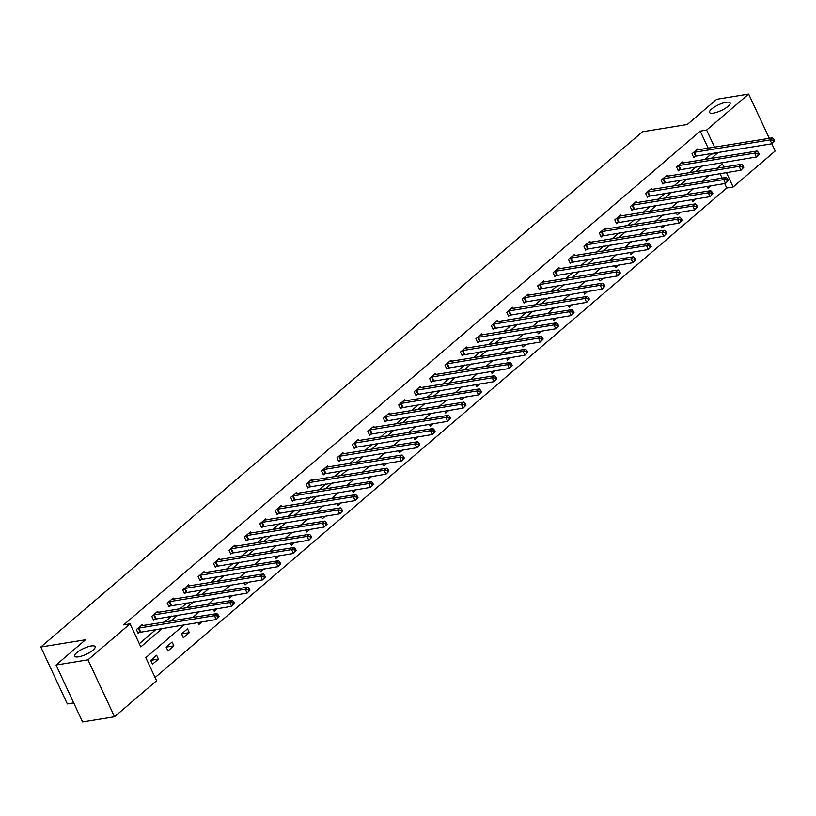 <?xml version="1.0" encoding="UTF-8"?>
<svg xmlns="http://www.w3.org/2000/svg" width="816" height="816" viewBox="0 0 816 816"><rect width="100%" height="100%" fill="white"/><g stroke="black" fill="none" stroke-linecap="round" stroke-linejoin="round"><path stroke-width="1.22" d="M91.219 645.976A11.312 3.172 155 0 1 95.146 646.619A11.312 3.172 155 0 1 90.035 652.239A11.312 3.172 155 0 1 78.55 656.819A11.312 3.172 155 0 1 74.633 656.186A11.312 3.172 155 0 1 79.733 650.556A11.312 3.172 155 0 1 91.219 645.976M726.158 102.265A11.312 3.172 155 0 1 730.085 102.908A11.312 3.172 155 0 1 724.975 108.528A11.312 3.172 155 0 1 713.49 113.108A11.312 3.172 155 0 1 709.573 112.475A11.312 3.172 155 0 1 714.673 106.855A11.312 3.172 155 0 1 726.158 102.265M73.715 702.892L67.34 703.933L40.8 647.017L642.498 131.774L687.235 124.511L716.713 99.266L748.66 94.085L769.294 138.332M774.67 140.872L773.956 139.332L772.966 140.179L773.68 141.719L774.67 140.872L771.824 143.779L775.2 150.991L733.156 186.997L726.424 172.564M155.101 677.555L726.76 188.037L733.156 186.997M184.273 624.73L145.819 657.655L156.58 680.728L114.536 716.734L87.995 659.818L130.04 623.812L140.801 646.884L162.568 628.249M87.995 659.818L56.049 665.009L82.589 721.915L114.536 716.734M726.76 188.037L724.679 183.559M722.14 178.123L720.038 173.604M707.176 186.405L708.115 188.404L711.215 185.742M691.744 199.614L692.672 201.623L695.783 198.961M676.311 212.833L677.239 214.843L680.35 212.17M660.878 226.042L661.807 228.052L664.918 225.389M645.446 239.261L646.374 241.271L649.485 238.609M630.003 252.481L630.941 254.49L634.052 251.818M614.57 265.69L615.509 267.699L618.62 265.037M599.138 278.909L600.076 280.918L603.187 278.256M583.705 292.128L584.644 294.127L587.755 291.465M568.273 305.337L569.211 307.346L572.322 304.684M552.84 318.556L553.778 320.566L556.889 317.903M537.407 331.775L538.346 333.775L541.457 331.112M521.975 344.984L522.913 346.994L526.024 344.332M506.542 358.204L507.481 360.213L510.581 357.551M491.11 371.423L492.048 373.422L495.149 370.76M475.677 384.632L476.605 386.641L479.716 383.979M460.244 397.851L461.173 399.86L464.284 397.198M444.812 411.07L445.74 413.069L448.851 410.407M429.379 424.279L430.307 426.289L433.418 423.626M413.936 437.498L414.875 439.508L417.986 436.846M398.504 450.718L399.442 452.717L402.553 450.055M383.071 463.927L384.01 465.936L387.121 463.274M367.639 477.146L368.577 479.155L371.688 476.493M352.206 490.365L353.144 492.364L356.255 489.702M336.773 503.574L337.712 505.583L340.823 502.921M321.341 516.793L322.279 518.803L325.39 516.14M305.908 530.012L306.847 532.012L309.958 529.349M290.476 543.221L291.414 545.231L294.525 542.569M275.043 556.441L275.981 558.45L279.082 555.788M259.61 569.66L260.549 571.659L263.65 568.997M244.178 582.869L245.106 584.878L248.217 582.216M228.745 596.088L229.673 598.097L232.784 595.435M213.313 609.307L214.241 611.306L217.352 608.644M197.88 622.516L198.808 624.526L201.919 621.863M187.517 628.81L181.58 633.899L183.376 637.745L189.312 632.655L187.517 628.81M172.084 642.029L166.148 647.108L167.943 650.954L173.879 645.874L172.084 642.029M156.652 655.248L150.715 660.328L152.51 664.173L158.447 659.093L156.652 655.248M708.206 148.247L700.23 131.131L123.655 624.852L130.04 623.812M139.322 643.722L156.182 629.289M164.608 622.067L171.615 616.07M180.04 608.848L187.048 602.851M195.483 595.629L202.48 589.642M210.916 582.42L217.913 576.422M226.348 569.201L233.345 563.203M241.781 555.982L248.778 549.994M257.213 542.773L264.211 536.775M272.646 529.553L279.643 523.556M288.079 516.334L295.076 510.347M303.511 503.125L310.508 497.128M318.944 489.906L325.941 483.908M334.376 476.687L341.374 470.699M349.809 463.478L356.816 457.48M365.242 450.259L372.249 444.261M380.674 437.039L387.682 431.052M396.107 423.83L403.114 417.833M411.539 410.611L418.547 404.614M426.982 397.402L433.979 391.405M442.415 384.183L449.412 378.185M457.847 370.964L464.845 364.976M473.28 357.755L480.277 351.757M488.713 344.536L495.71 338.538M504.145 331.316L511.142 325.329M519.578 318.107L526.575 312.11M535.01 304.888L542.008 298.891M550.443 291.669L557.44 285.682M565.876 278.46L572.873 272.462M581.308 265.241L588.316 259.243M596.741 252.022L603.748 246.034M612.173 238.813L619.181 232.815M627.606 225.593L634.613 219.596M643.049 212.374L650.046 206.387M658.481 199.165L665.479 193.168M673.914 185.946L680.911 179.948M689.347 172.727L696.344 166.739M704.779 159.518L710.981 154.193L710.746 153.683M698.425 149.838L697.904 148.716L691.968 153.796L693.763 157.641L695.365 156.274M682.992 163.047L682.472 161.935L676.535 167.015L678.331 170.86L679.932 169.493M667.559 176.266L667.039 175.144L661.103 180.234L662.898 184.079L664.499 182.702M652.127 189.475L651.607 188.363L645.67 193.443L647.465 197.288L649.067 195.922M636.694 202.694L636.174 201.583L630.238 206.662L632.033 210.508L633.634 209.141M621.262 215.914L620.741 214.792L614.805 219.881L616.6 223.727L618.202 222.35M605.829 229.123L605.309 228.011L599.372 233.09L601.168 236.936L602.769 235.569M590.396 242.342L589.876 241.23L583.94 246.31L585.735 250.155L587.336 248.788M574.964 255.561L574.444 254.439L568.507 259.529L570.302 263.374L571.904 261.997M559.531 268.77L559.011 267.658L553.075 272.738L554.87 276.583L556.471 275.216M544.099 281.989L543.578 280.877L537.642 285.957L539.427 289.802L541.028 288.425M528.666 295.208L528.146 294.086L522.209 299.176L523.994 303.022L525.596 301.645M513.233 308.417L512.713 307.306L506.777 312.385L508.562 316.231L510.163 314.864M497.801 321.637L497.27 320.525L491.344 325.604L493.129 329.45L494.731 328.073M482.358 334.856L481.838 333.734L475.901 338.824L477.697 342.669L479.298 341.292M466.925 348.065L466.405 346.953L460.469 352.033L462.264 355.878L463.865 354.511M451.493 361.284L450.973 360.172L445.036 365.252L446.831 369.097L448.433 367.72M436.06 374.503L435.54 373.381L429.604 378.471L431.399 382.316L433 380.939M420.628 387.712L420.107 386.6L414.171 391.68L415.966 395.525L417.568 394.159M405.195 400.931L404.675 399.82L398.738 404.899L400.534 408.745L402.135 407.368M389.762 414.151L389.242 413.029L383.306 418.118L385.101 421.964L386.702 420.587M374.33 427.36L373.81 426.248L367.873 431.327L369.668 435.173L371.27 433.806M358.897 440.579L358.377 439.467L352.441 444.547L354.236 448.392L355.837 447.015M343.465 453.798L342.944 452.676L337.008 457.766L338.803 461.611L340.405 460.234M328.032 467.007L327.512 465.895L321.575 470.975L323.371 474.82L324.972 473.453M312.599 480.226L312.079 479.114L306.143 484.194L307.928 488.039L309.529 486.662M297.167 493.445L296.647 492.323L290.71 497.413L292.495 501.259L294.097 499.882M281.734 506.654L281.204 505.543L275.278 510.622L277.063 514.468L278.664 513.101M266.291 519.874L265.771 518.762L259.835 523.841L261.63 527.687L263.231 526.31M250.859 533.093L250.339 531.971L244.402 537.05L246.197 540.896L247.799 539.529M235.426 546.302L234.906 545.19L228.97 550.27L230.765 554.115L232.366 552.748M219.994 559.521L219.473 558.399L213.537 563.489L215.332 567.334L216.934 565.957M204.561 572.74L204.041 571.618L198.104 576.698L199.9 580.543L201.501 579.176M189.128 585.949L188.608 584.837L182.672 589.917L184.467 593.762L186.068 592.396M173.696 599.168L173.176 598.046L167.239 603.136L169.034 606.982L170.636 605.605M158.263 612.388L157.743 611.266L151.807 616.345L153.602 620.191L155.203 618.824M142.831 625.597L142.31 624.485L136.374 629.564L138.169 633.41L139.771 632.043M56.049 665.009L85.527 639.764L40.8 647.017M700.23 131.131L706.615 130.091L748.66 94.085M711.164 158.477L717.376 153.163L717.142 152.653M714.602 147.206L706.615 130.091M171.003 621.027L178 615.029M186.436 607.808L193.433 601.82M201.868 594.599L208.865 588.601M217.301 581.38L224.298 575.382M232.733 568.16L239.731 562.173M248.166 554.951L255.173 548.954M263.599 541.732L270.606 535.735M279.031 528.513L286.039 522.526M294.464 515.304L301.471 509.306M309.896 502.085L316.904 496.087M325.339 488.866L332.336 482.878M340.772 475.657L347.769 469.659M356.204 462.437L363.202 456.44M371.637 449.218L378.634 443.231M387.07 436.009L394.067 430.012M402.502 422.79L409.499 416.792M417.935 409.581L424.932 403.583M433.367 396.362L440.365 390.364M448.8 383.143L455.797 377.145M464.233 369.934L471.23 363.936M479.665 356.714L486.673 350.717M495.098 343.495L502.105 337.508M510.53 330.286L517.538 324.289M525.963 317.067L532.97 311.069M541.406 303.848L548.403 297.86M556.838 290.639L563.836 284.641M572.271 277.42L579.268 271.422M587.704 264.2L594.701 258.213M603.136 250.991L610.133 244.994M618.569 237.772L625.566 231.775M634.001 224.553L640.999 218.566M649.434 211.344L656.431 205.346M664.867 198.125L671.864 192.127M680.299 184.906L687.296 178.918M695.732 171.697L702.729 165.699M723.884 167.127L722.395 163.924L717.437 168.167M709.012 175.389L702.005 181.387M693.58 188.608L686.572 194.606M678.147 201.827L671.14 207.815M662.704 215.036L655.707 221.034M647.272 228.256L640.274 234.253M631.839 241.475L624.842 247.462M616.406 254.684L609.409 260.681M600.974 267.903L593.977 273.901M585.541 281.112L578.544 287.11M570.109 294.331L563.111 300.329M554.676 307.55L547.679 313.538M539.243 320.759L532.246 326.757M523.811 333.979L516.814 339.976M508.378 347.198L501.371 353.185M492.946 360.407L485.938 366.404M477.513 373.626L470.506 379.624M462.08 386.845L455.073 392.833M446.648 400.054L439.64 406.052M431.205 413.273L424.208 419.271M415.772 426.493L408.775 432.48M400.34 439.702L393.343 445.699M384.907 452.921L377.91 458.918M369.475 466.14L362.477 472.127M354.042 479.349L347.045 485.347M338.609 492.568L331.612 498.566M323.177 505.787L316.18 511.775M307.744 518.996L300.747 524.994M292.312 532.216L285.314 538.213M276.879 545.435L269.872 551.422M261.446 558.644L254.439 564.641M246.014 571.863L239.006 577.861M230.581 585.082L223.574 591.07M215.138 598.291L208.141 604.289M199.706 611.51L192.709 617.508M710.981 154.193L717.376 153.163M181.591 633.91L189.312 632.655M166.158 647.129L173.879 645.874M150.725 660.348L158.447 659.093M694.365 152.204L696.16 156.05L771.824 143.779L770.029 139.934L693.569 152.429M772.966 140.179L770.029 139.934L772.497 137.812L696.303 150.083M696.16 156.05L693.427 156.907M771.824 143.779L773.68 141.719M773.956 139.332L772.497 137.812M759.237 154.081L758.523 152.551L757.534 153.398L758.248 154.928L759.237 154.081L756.381 156.988L754.596 153.143L678.137 165.648M757.534 153.398L754.596 153.143L757.064 151.031L680.87 163.302M758.248 154.928L756.381 156.988L677.984 170.126M758.523 152.551L757.064 151.031M743.804 167.3L743.09 165.76L742.101 166.607L742.815 168.147L743.804 167.3L740.948 170.207L739.163 166.362L662.704 178.857M742.101 166.607L739.163 166.362L741.632 164.24L665.438 176.521M742.815 168.147L740.948 170.207L662.551 183.345M743.09 165.76L741.632 164.24M728.372 180.52L727.658 178.979L726.668 179.826L727.382 181.366L728.372 180.52L725.516 183.427L723.731 179.581L647.272 192.076M726.668 179.826L723.731 179.581L726.199 177.46L650.005 189.73M727.382 181.366L725.516 183.427L647.119 196.554M727.658 178.979L726.199 177.46M712.939 193.729L712.225 192.199L711.236 193.045L711.95 194.575L712.939 193.729L710.083 196.636L708.288 192.79L631.839 205.295M711.236 193.045L708.288 192.79L710.767 190.679L634.573 202.949M711.95 194.575L710.083 196.636L631.686 209.773M712.225 192.199L710.767 190.679M697.507 206.948L696.793 205.408L695.803 206.254L696.517 207.794L697.507 206.948L694.651 209.855L692.855 206.009L616.406 218.504M695.803 206.254L692.855 206.009L695.334 203.888L619.14 216.169M696.517 207.794L694.651 209.855L616.253 222.992M696.793 205.408L695.334 203.888M682.074 220.167L681.36 218.627L680.371 219.473L681.085 221.014L682.074 220.167L679.218 223.074L677.423 219.229L600.974 231.724M680.371 219.473L677.423 219.229L679.901 217.107L603.707 229.378M681.085 221.014L679.218 223.074L600.821 236.201M681.36 218.627L679.901 217.107M666.641 233.376L665.927 231.846L664.938 232.693L665.652 234.223L666.641 233.376L663.785 236.283L661.99 232.438L585.541 244.943M664.938 232.693L661.99 232.438L664.469 230.326L588.275 242.597M665.652 234.223L663.785 236.283L585.388 249.421M665.927 231.846L664.469 230.326M651.209 246.595L650.495 245.055L649.505 245.902L650.219 247.442L651.209 246.595L648.353 249.502L646.558 245.657L570.109 258.152M649.505 245.902L646.558 245.657L649.036 243.535L572.842 255.816M650.219 247.442L648.353 249.502L569.956 262.64M650.495 245.055L649.036 243.535M635.776 259.814L635.052 258.274L634.063 259.121L634.787 260.661L635.776 259.814L632.92 262.721L631.125 258.876L554.676 271.371M634.063 259.121L631.125 258.876L633.604 256.754L557.41 269.025M634.787 260.661L632.92 262.721L554.523 275.849M635.052 258.274L633.604 256.754M620.344 273.023L619.619 271.493L618.63 272.34L619.354 273.87L620.344 273.023L617.488 275.93L615.692 272.085L539.243 284.58M618.63 272.34L615.692 272.085L618.171 269.974L541.977 282.244M619.354 273.87L617.488 275.93L539.09 289.068M619.619 271.493L618.171 269.974M604.911 286.243L604.187 284.702L603.197 285.549L603.922 287.089L604.911 286.243L602.055 289.15L600.26 285.304L523.811 297.799M603.197 285.549L600.26 285.304L602.728 283.183L526.544 295.463M603.922 287.089L602.055 289.15L523.658 302.287M604.187 284.702L602.728 283.183M589.478 299.462L588.754 297.922L587.765 298.768L588.489 300.308L589.478 299.462L586.622 302.369L584.827 298.523L508.378 311.018M587.765 298.768L584.827 298.523L587.296 296.402L511.112 308.672M588.489 300.308L586.622 302.369L508.225 315.496M588.754 297.922L587.296 296.402M574.046 312.671L573.322 311.141L572.332 311.987L573.056 313.517L574.046 312.671L571.19 315.578L569.395 311.732L492.935 324.227M572.332 311.987L569.395 311.732L571.863 309.621L495.669 321.892M573.056 313.517L571.19 315.578L492.793 328.715M573.322 311.141L571.863 309.621M558.603 325.89L557.889 324.35L556.9 325.196L557.614 326.737L558.603 325.89L555.757 328.797L553.962 324.952L477.503 337.447M556.9 325.196L553.962 324.952L556.43 322.83L480.236 335.111M557.614 326.737L555.757 328.797L477.36 341.924M557.889 324.35L556.43 322.83M543.17 339.109L542.456 337.569L541.467 338.416L542.181 339.956L543.17 339.109L540.314 342.016L538.529 338.171L462.07 350.666M541.467 338.416L538.529 338.171L540.998 336.049L464.804 348.32M542.181 339.956L540.314 342.016L461.927 355.144M542.456 337.569L540.998 336.049M527.738 352.318L527.024 350.788L526.034 351.635L526.748 353.165L527.738 352.318L524.882 355.225L523.097 351.38L446.638 363.875M526.034 351.635L523.097 351.38L525.565 349.268L449.371 361.539M526.748 353.165L524.882 355.225L446.485 368.363M527.024 350.788L525.565 349.268M512.305 365.537L511.591 363.997L510.602 364.844L511.316 366.384L512.305 365.537L509.449 368.444L507.664 364.599L431.205 377.094M510.602 364.844L507.664 364.599L510.133 362.477L433.939 374.758M511.316 366.384L509.449 368.444L431.052 381.572M511.591 363.997L510.133 362.477M496.873 378.757L496.159 377.216L495.169 378.063L495.883 379.603L496.873 378.757L494.017 381.664L492.232 377.818L415.772 390.313M495.169 378.063L492.232 377.818L494.7 375.697L418.506 387.967M495.883 379.603L494.017 381.664L415.619 394.791M496.159 377.216L494.7 375.697M481.44 391.966L480.726 390.436L479.737 391.282L480.451 392.812L481.44 391.966L478.584 394.873L476.789 391.027L400.34 403.522M479.737 391.282L476.789 391.027L479.267 388.916L403.073 401.186M480.451 392.812L478.584 394.873L400.187 408.01M480.726 390.436L479.267 388.916M466.007 405.185L465.293 403.645L464.304 404.491L465.018 406.031L466.007 405.185L463.151 408.092L461.356 404.246L384.907 416.741M464.304 404.491L461.356 404.246L463.835 402.125L387.641 414.406M465.018 406.031L463.151 408.092L384.754 421.219M465.293 403.645L463.835 402.125M450.575 418.404L449.861 416.864L448.871 417.71L449.585 419.251L450.575 418.404L447.719 421.311L445.924 417.466L369.475 429.961M448.871 417.71L445.924 417.466L448.402 415.344L372.208 427.615M449.585 419.251L447.719 421.311L369.322 434.438M449.861 416.864L448.402 415.344M435.142 431.613L434.428 430.083L433.439 430.93L434.153 432.46L435.142 431.613L432.286 434.52L430.491 430.675L354.042 443.17M433.439 430.93L430.491 430.675L432.97 428.563L356.776 440.834M434.153 432.46L432.286 434.52L353.889 447.658M434.428 430.083L432.97 428.563M419.71 444.832L418.996 443.292L418.006 444.139L418.72 445.679L419.71 444.832L416.854 447.739L415.058 443.894L338.609 456.389M418.006 444.139L415.058 443.894L417.537 441.772L341.343 454.053M418.72 445.679L416.854 447.739L338.456 460.867M418.996 443.292L417.537 441.772M404.277 458.051L403.553 456.511L402.563 457.358L403.288 458.898L404.277 458.051L401.421 460.958L399.626 457.113L323.177 469.608M402.563 457.358L399.626 457.113L402.104 454.991L325.91 467.262M403.288 458.898L401.421 460.958L323.024 474.086M403.553 456.511L402.104 454.991M388.844 471.26L388.12 469.72L387.131 470.577L387.855 472.107L388.844 471.26L385.988 474.167L384.193 470.322L307.744 482.817M387.131 470.577L384.193 470.322L386.672 468.211L310.478 480.481M387.855 472.107L385.988 474.167L307.591 487.305M388.12 469.72L386.672 468.211M373.412 484.48L372.688 482.939L371.698 483.786L372.422 485.326L373.412 484.48L370.556 487.387L368.761 483.541L292.312 496.036M371.698 483.786L368.761 483.541L371.229 481.42L295.045 493.7M372.422 485.326L370.556 487.387L292.159 500.514M372.688 482.939L371.229 481.42M357.979 497.699L357.255 496.159L356.266 497.005L356.99 498.545L357.979 497.699L355.123 500.596L353.328 496.76L276.879 509.255M356.266 497.005L353.328 496.76L355.796 494.639L279.613 506.909M356.99 498.545L355.123 500.596L276.726 513.733M357.255 496.159L355.796 494.639M342.536 510.908L341.822 509.368L340.833 510.224L341.557 511.754L342.536 510.908L339.691 513.815L337.895 509.969L261.436 522.464M340.833 510.224L337.895 509.969L340.364 507.858L264.17 520.129M341.557 511.754L339.691 513.815L261.293 526.952M341.822 509.368L340.364 507.858M327.104 524.127L326.39 522.587L325.4 523.433L326.114 524.974L327.104 524.127L324.258 527.034L322.463 523.189L246.004 535.684M325.4 523.433L322.463 523.189L324.931 521.067L248.737 533.348M326.114 524.974L324.258 527.034L245.861 540.161M326.39 522.587L324.931 521.067M311.671 537.346L310.957 535.806L309.968 536.653L310.682 538.193L311.671 537.346L308.815 540.243L307.03 536.398L230.571 548.903M309.968 536.653L307.03 536.398L309.499 534.286L233.305 546.557M310.682 538.193L308.815 540.243L230.428 553.381M310.957 535.806L309.499 534.286M296.239 550.555L295.525 549.015L294.535 549.872L295.249 551.402L296.239 550.555L293.383 553.462L291.598 549.617L215.138 562.112M294.535 549.872L291.598 549.617L294.066 547.505L217.872 559.776M295.249 551.402L293.383 553.462L214.985 566.6M295.525 549.015L294.066 547.505M280.806 563.774L280.092 562.234L279.103 563.081L279.817 564.621L280.806 563.774L277.95 566.681L276.165 562.836L199.706 575.331M279.103 563.081L276.165 562.836L278.633 560.714L202.439 572.995M279.817 564.621L277.95 566.681L199.553 579.809M280.092 562.234L278.633 560.714M265.373 576.994L264.659 575.453L263.67 576.3L264.384 577.84L265.373 576.994L262.517 579.89L260.722 576.045L184.273 588.55M263.67 576.3L260.722 576.045L263.201 573.934L187.007 586.204M264.384 577.84L262.517 579.89L184.12 593.028M264.659 575.453L263.201 573.934M249.941 590.203L249.227 588.662L248.237 589.519L248.951 591.049L249.941 590.203L247.085 593.11L245.29 589.264L168.841 601.759M248.237 589.519L245.29 589.264L247.768 587.143L171.574 599.423M248.951 591.049L247.085 593.11L168.688 606.247M249.227 588.662L247.768 587.143M234.508 603.422L233.794 601.882L232.805 602.728L233.519 604.268L234.508 603.422L231.652 606.329L229.857 602.483L153.408 614.978M232.805 602.728L229.857 602.483L232.336 600.362L156.142 612.643M233.519 604.268L231.652 606.329L153.255 619.456M233.794 601.882L232.336 600.362M219.076 616.641L218.362 615.101L217.372 615.947L218.086 617.488L219.076 616.641L216.22 619.538L214.424 615.692L137.975 628.198M217.372 615.947L214.424 615.692L216.903 613.581L140.709 625.852M218.086 617.488L216.22 619.538L137.822 632.675M218.362 615.101L216.903 613.581M693.814 152.347L695.609 156.193M678.932 165.424L680.728 169.269M678.382 165.566L680.177 169.412M663.5 178.643L665.295 182.488M662.949 178.775L664.744 182.621M648.067 191.852L649.862 195.697M647.516 191.995L649.312 195.84M632.635 205.071L634.43 208.916M632.084 205.214L633.879 209.059M617.202 218.29L618.997 222.136M616.651 218.423L618.446 222.268M601.769 231.499L603.565 235.345M601.219 231.642L603.014 235.487M586.337 244.718L588.132 248.564M585.786 244.861L587.581 248.707M570.904 257.938L572.699 261.783M570.353 258.07L572.149 261.916M555.472 271.147L557.257 274.992M554.921 271.289L556.716 275.135M540.039 284.366L541.824 288.211M539.488 284.509L541.283 288.354M524.606 297.585L526.391 301.43M524.056 297.718L525.851 301.563M509.164 310.794L510.959 314.639M508.623 310.937L510.408 314.782M493.731 324.013L495.526 327.859M493.19 324.156L494.975 328.001M478.298 337.232L480.094 341.078M477.758 337.365L479.543 341.21M462.866 350.441L464.661 354.287M462.315 350.584L464.11 354.43M447.433 363.661L449.228 367.506M446.882 363.803L448.678 367.649M432.001 376.88L433.796 380.725M431.45 377.012L433.245 380.858M416.568 390.089L418.363 393.934M416.017 390.232L417.812 394.077M401.135 403.308L402.931 407.153M400.585 403.451L402.38 407.296M385.703 416.527L387.498 420.373M385.152 416.66L386.947 420.505M370.27 429.736L372.065 433.582M369.719 429.879L371.515 433.724M354.838 442.955L356.633 446.801M354.287 443.098L356.082 446.944M339.405 456.175L341.2 460.02M338.854 456.307L340.649 460.153M323.972 469.384L325.757 473.229M323.422 469.526L325.217 473.372M308.54 482.603L310.325 486.448M307.989 482.746L309.784 486.591M293.107 495.822L294.892 499.667M292.556 495.955L294.352 499.8M277.664 509.031L279.46 512.876M277.124 509.174L278.909 513.019M262.232 522.25L264.027 526.096M261.691 522.393L263.476 526.228M246.799 535.469L248.594 539.315M246.259 535.602L248.044 539.447M231.367 548.678L233.162 552.524M230.816 548.821L232.611 552.667M215.934 561.898L217.729 565.743M215.383 562.03L217.178 565.876M200.501 575.117L202.297 578.962M199.951 575.249L201.746 579.095M185.069 588.326L186.864 592.171M184.518 588.469L186.313 592.314M169.636 601.545L171.431 605.39M169.085 601.678L170.881 605.523M154.204 614.764L155.999 618.61M153.653 614.897L155.448 618.742M138.771 627.973L140.566 631.819M138.22 628.116L140.015 631.961"/></g></svg>
